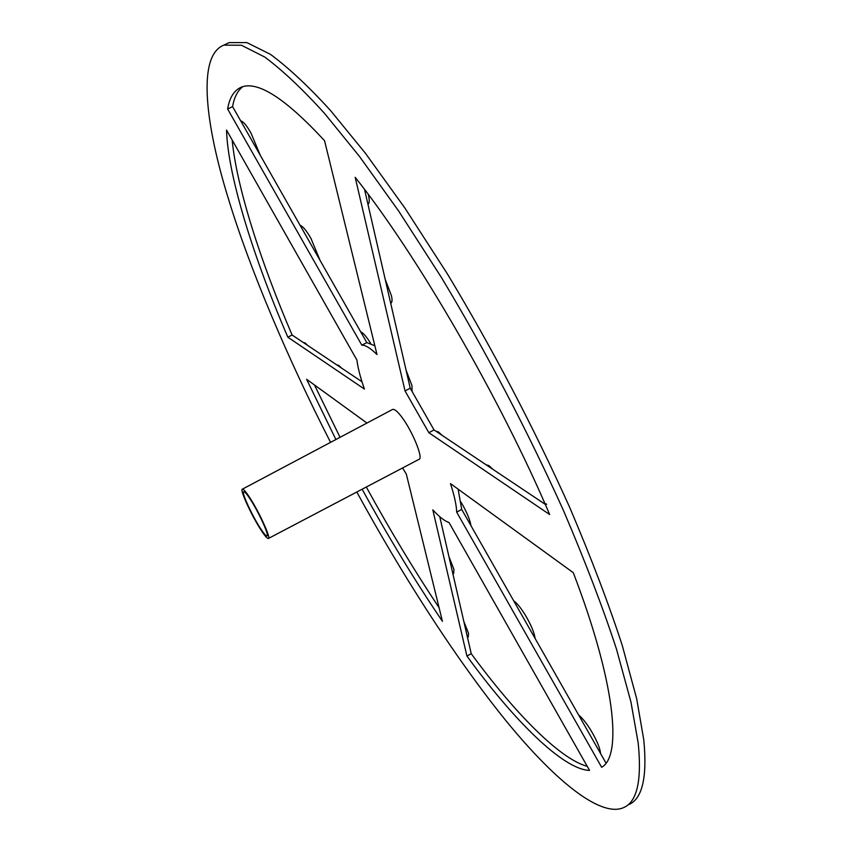 <?xml version="1.0" encoding="UTF-8"?>
<svg xmlns="http://www.w3.org/2000/svg" width="852" height="852" viewBox="0 0 852 852"><rect width="100%" height="100%" fill="white"/><g stroke="black" fill="none" stroke-linecap="round" stroke-linejoin="round"><path stroke-width="1.28" d="M226.515 43.867L229.145 42.6L246.91 42.6L270.467 54.358C288.743 67.915 308.754 86.627 330.501 110.504L365.316 153.126L404.775 207.877L447.428 273.971C492.616 348.937 533.384 426.767 569.732 507.483C591.394 558.379 608.935 604.473 622.354 645.763L636.689 698.821L643.771 739.824C647.328 776.619 642.525 798.132 629.362 804.363M364.56 189.506L410.227 388.214L434.03 429.951L545.205 504.309M242.916 86.595C237.644 90.6 234.204 97.277 232.585 106.617L366.818 342.6L374.837 345.742M232.17 140.005C236.547 186.929 260.776 262.043 292.108 335.017L361.972 381.749M314.484 384.998L340.055 437.321M366.307 487.014C390.216 530.551 414.477 570.787 439.089 607.732M439.76 516.695L471.231 653.676C513.99 712.059 559.423 758.887 587.241 766.331M458.099 489.144L461.709 509.432L605.921 762.966M356.807 492.009C399.993 571.085 452.955 655.231 506.003 720.781C558.688 785.171 602.758 818.069 624.292 807.291C637.275 801.157 641.907 779.729 638.191 743.008L630.959 702.069L616.465 649.064C602.95 607.796 585.324 561.713 563.598 510.817C527.164 430.09 486.375 352.217 441.219 277.177L398.63 210.998L359.256 156.15L324.548 113.433C302.897 89.492 282.981 70.716 264.823 57.095L241.435 45.241L223.863 45.145C196.141 55.859 206.354 127.981 228.592 199.347C249.476 268.092 287.55 358.436 330.576 442.348M242.405 489.154L392.644 409.407C394.593 409.045 397.522 411.452 401.441 416.649C412.038 430.249 423.966 459.015 418.907 459.377L268.337 538.507C271.596 539.06 258.774 511.211 249.444 497.185C245.972 491.838 243.619 489.165 242.405 489.154C239.263 488.899 251.841 516.11 261.074 530.146C264.642 535.663 267.059 538.443 268.337 538.507M355.178 177.301C416.458 253.928 500.422 398.534 549.668 514.533L428.844 432.699L405.041 390.93L355.178 177.301M227.644 109.024C229.497 97.65 234.066 90.344 241.361 87.128C257.826 80.652 285.558 98.512 324.559 140.708L376.989 354.496C370.45 348.127 365.391 345.017 361.823 345.177L227.644 109.024L232.585 106.617M287.848 337.2C253.427 257.432 227.825 175.491 226.536 130.079L356.924 360.066C357.84 367.755 360.343 377.415 364.411 389.055L287.848 337.2L292.108 335.017M402.559 467.972L406.297 474.01L442.422 621.3C415.425 581.533 388.661 537.505 362.132 489.208M335.89 439.536L306.603 379.278L366.956 423.039M589.552 770.41C563.066 769.622 513.543 720.142 466.928 656.051L432.816 509.89C439.366 516.972 444.765 521.179 449.004 522.489L589.552 770.41M573.279 572.672C615.187 681.93 622.418 756.075 601.64 767.269L456.683 512.137C456.48 505.236 454.414 495.736 450.474 483.606L573.279 572.672M250.073 498.952C258.412 511.498 269.871 536.377 266.964 535.908C265.835 535.865 263.673 533.373 260.478 528.442C252.203 515.875 240.935 491.498 243.768 491.753C244.854 491.774 246.963 494.171 250.073 498.952M260.339 155.394L250.957 132.987C246.547 125.34 243.139 121.314 240.733 120.931M320.096 260.467L310.948 238.39C306.443 230.572 302.822 226.206 300.096 225.301M370.652 343.388C366.52 336.689 363.186 332.823 360.673 331.801M412.102 391.143L411.921 385.434L406.116 370.332M390.717 303.301L390.876 303.216C392.208 302.343 392.389 299.819 391.409 295.655L385.189 279.286M367.979 204.395C369.459 203.245 369.64 200.231 368.501 195.353L368.298 194.49M546.707 504.203L543.363 503.085M492.988 469.388L488.92 465.629L486.066 464.755M442.071 435.329L438.46 431.943L436 431.272M341.45 368.021L338.649 365.306L336.891 364.975M307.593 345.38L305.037 342.866L303.472 342.621M471.007 525.769C470.006 520.018 467.152 512.957 462.455 504.597L461.007 502.126M535.12 638.499C534.396 633.174 531.627 626.252 526.834 617.732C521.967 609.287 517.579 603.631 513.66 600.766M600.596 753.615C600.149 748.748 597.476 741.964 592.598 733.274C587.614 724.626 582.97 718.566 578.678 715.084M452.923 574.014L453.637 573.63L453.924 569.36L448.951 556.697M467.492 637.381L468.28 636.955L468.515 633.27L463.818 621.417M410.227 388.214L405.041 390.93M434.03 429.951L428.844 432.699M366.818 342.6L361.823 345.177M471.231 653.676L466.928 656.051M456.683 512.137L461.709 509.432M223.863 45.145L229.145 42.6"/></g></svg>
